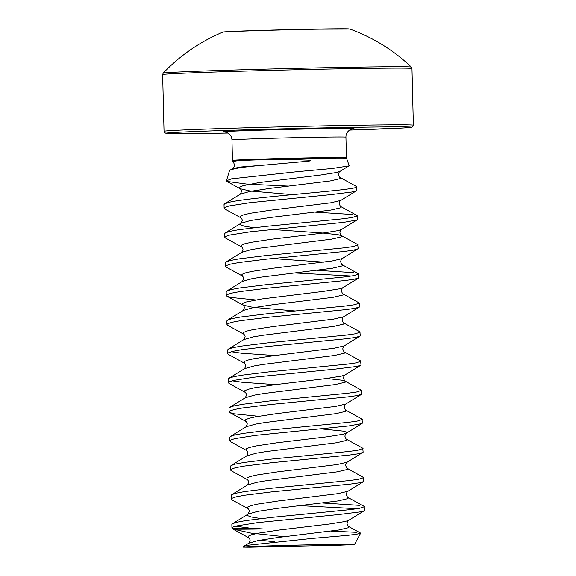 <?xml version="1.0" encoding="UTF-8"?>
<svg xmlns="http://www.w3.org/2000/svg" width="576" height="576" viewBox="0 0 576 576"><rect width="100%" height="100%" fill="white"/><g stroke="black" fill="none" stroke-linecap="round" stroke-linejoin="round"><path stroke-width="0.86" d="M230.09 170.158L234.396 168.761C240.782 167.45 251.165 166.198 265.536 165.002L307.454 161.273C309.089 161.23 310.19 160.884 310.759 160.243L289.894 159.43C264.953 159.538 247.183 160.027 236.57 160.884L232.207 161.626M288.626 186.113L247.529 184.19L226.973 181.447L226.469 180.756L231.61 178.834L297.151 171.691L332.446 168.466L348.869 165.895M360.367 533.009L356.753 534.262L346.586 535.45L312.3 538.402L246.65 545.371L243.662 546.379L243.281 547.121A55.634 0.698 -1.4 0 1 243.281 547.121A55.634 0.698 -1.4 0 1 247.428 546.754A55.634 0.698 -1.4 0 1 309.83 544.802A55.634 0.698 -1.4 0 1 354.514 544.406A55.634 0.698 -1.4 0 1 351.288 544.716L339.322 545.198A52.776 0.662 -1.4 0 0 347.724 544.817A52.776 0.662 -1.4 0 0 350.993 544.378A52.776 0.662 -1.4 0 0 304.942 544.954A52.776 0.662 -1.4 0 0 250.07 546.696A52.776 0.662 -1.4 0 0 246.794 546.926A52.776 0.662 -1.4 0 0 249.689 547.2L339.322 545.198M356.623 186.768L356.429 190.793L351.619 192.046L330.617 194.645L249.818 202.687L229.039 205.963L224.64 207.49L224.122 208.202L224.741 208.922L240.912 217.822C240.415 217.116 242.338 219.067 242.273 220.493L240.66 223.495L240.739 224.878L244.253 226.166L253.814 227.729M356.659 187.106A66.506 0.835 178.6 0 0 356.486 187.049C355.615 190.354 250.87 196.848 228.946 202.327L224.554 203.861L224.028 204.566L224.122 208.202M320.774 428.846L343.073 431.107L346.478 432.072L346.457 433.116C345.794 433.238 345.269 434.282 344.894 436.255C345.859 438.797 346.435 439.819 346.608 439.315L362.722 448.186L363.139 452.182L347.17 462.204C346.507 462.326 345.982 463.37 345.607 465.343C346.572 467.885 347.148 468.907 347.321 468.403L363.758 477.634L363.535 481.651L347.882 491.292C347.213 491.414 346.694 492.458 346.313 494.431C347.285 496.973 347.854 497.988 348.034 497.491L364.14 506.354L364.558 510.358L363.967 510.883L359.438 511.992L338.443 514.591L257.638 522.634L236.858 525.91C233.813 526.637 232.186 527.328 231.962 527.99L231.934 528.019A66.506 0.835 -1.4 0 1 231.962 527.99L233.014 529.114A66.24 0.835 178.6 0 0 263.016 528.962L250.114 528.149A66.506 0.835 -1.4 0 1 231.948 528.034M364.471 506.722L359.352 508.356L350.64 509.594L272.513 517.306L245.354 520.661L236.765 522.274L232.495 523.728L231.847 524.513L231.934 528.019M363.535 481.651L358.733 482.904L350.021 484.142L271.894 491.854L244.735 495.209L236.146 496.822L231.746 498.355L231.228 499.061L231.847 499.781L248.018 508.687C247.522 507.974 249.451 509.926 249.386 511.351L247.766 514.361L247.846 515.736L251.359 517.025L260.921 518.594M363.758 477.634L358.639 479.275L349.934 480.506L271.807 488.218L244.642 491.573L236.052 493.186L231.782 494.64L231.142 495.425L231.228 499.061M362.83 452.563L358.02 453.823L349.308 455.054L271.181 462.773L244.022 466.121L235.433 467.734L231.041 469.267L230.515 469.973L231.134 470.7L247.313 479.599C246.816 478.894 248.738 480.838 248.674 482.263L247.442 484.992L231.782 494.64M363.046 448.546L357.934 450.187L349.222 451.426L271.094 459.137L243.936 462.492L235.346 464.098L231.07 465.552L230.429 466.344L230.515 469.973M326.657 378.497L341.827 380.203L345.19 381.146L361.627 390.377L361.404 394.394L345.751 404.035C345.082 404.15 344.563 405.202 344.182 407.174C345.154 409.709 345.722 410.731 345.902 410.234L362.009 419.098L362.426 423.094L361.836 423.619L348.602 425.974L255.506 435.37L234.72 438.653L230.328 440.179L229.81 440.892L230.429 441.612L246.6 450.511C246.103 449.806 248.026 451.757 247.961 453.182L246.73 455.911L231.07 465.552M362.34 419.465L357.221 421.099L348.509 422.338L270.382 430.049L243.223 433.404L234.634 435.017L230.357 436.464L229.716 437.256L229.81 440.892M361.404 394.394L356.594 395.647L347.89 396.886L269.762 404.597L242.597 407.952L234.014 409.565L229.615 411.098L229.097 411.804L229.774 412.56L234.302 413.834L258.422 416.297M361.627 390.377L356.508 392.011L347.803 393.25L269.676 400.961L242.51 404.316L233.921 405.929L229.651 407.383L229.003 408.168L229.097 411.804M271.642 229.45L322.308 232.999L338.278 234.778L341.633 235.714L357.746 244.577L358.164 248.58L342.194 258.602C341.532 258.725 341.006 259.769 340.625 261.742C341.597 264.283 342.173 265.298 342.346 264.802L358.783 274.032L358.56 278.05L342.907 287.69C342.238 287.806 341.719 288.857 341.338 290.83C342.31 293.371 342.878 294.386 343.058 293.89L359.496 303.12L359.273 307.13L343.62 316.771C342.95 316.894 342.425 317.938 342.05 319.918C343.015 322.452 343.591 323.474 343.764 322.97L359.878 331.841L360.295 335.837L344.326 345.859C343.663 345.982 343.138 347.026 342.763 348.998C343.728 351.54 344.304 352.562 344.477 352.058L360.59 360.922L361.008 364.925L360.418 365.45L355.889 366.566L334.886 369.158L254.081 377.201L233.302 380.477L228.902 382.01L228.384 382.716L229.003 383.436L245.174 392.342C244.678 391.637 246.607 393.581 246.542 395.006L245.311 397.735L229.651 407.383M360.914 361.289L355.795 362.93L347.09 364.162L268.963 371.88L241.798 375.228L233.215 376.841L228.938 378.295L228.298 379.08L228.384 382.716M359.986 336.218L355.176 337.478L346.464 338.717L268.337 346.428L241.178 349.783L232.589 351.389L228.197 352.922L227.671 353.635L228.29 354.355L244.469 363.254C243.972 362.549 245.894 364.5 245.83 365.918L244.598 368.654L228.938 378.295M360.202 332.201L355.09 333.842L346.378 335.081L268.25 342.792L241.092 346.147L232.502 347.76L228.226 349.207L227.585 349.999L227.671 353.635M359.273 307.13L354.463 308.39L345.758 309.629L267.631 317.34L240.466 320.695L231.876 322.308L227.484 323.834L226.966 324.547L227.585 325.267L243.756 334.166C243.259 333.461 245.182 335.412 245.117 336.838L243.886 339.566L228.226 349.207M359.496 303.12L354.377 304.754L345.665 305.993L267.538 313.704L240.379 317.059L231.79 318.672L227.52 320.126L226.872 320.911L226.966 324.547M358.56 278.05L353.75 279.302L345.046 280.541L266.918 288.252L239.76 291.607L231.17 293.22L226.771 294.754L226.253 295.459L226.93 296.215L231.458 297.49L255.578 299.952M358.783 274.032L353.664 275.666L344.959 276.905L266.832 284.616L239.666 287.971L231.077 289.584L226.807 291.038L226.166 291.823L226.253 295.459M357.847 248.962L353.045 250.222L344.333 251.453L266.206 259.171L239.047 262.519L230.458 264.132L226.058 265.666L225.54 266.371L226.159 267.091L242.33 275.998C241.834 275.292 243.763 277.236 243.698 278.662L242.467 281.39L226.807 291.038M358.07 244.944L352.951 246.586L344.246 247.817L266.119 255.535L238.961 258.883L230.371 260.496L226.094 261.95L225.454 262.735L225.54 266.371M356.429 190.793L340.776 200.434C340.106 200.549 339.588 201.6 339.206 203.573C340.178 206.107 340.747 207.13 340.92 206.626L357.034 215.496L357.451 219.492L356.861 220.018L343.62 222.372L250.531 231.768L229.745 235.051L225.353 236.578L224.827 237.29L225.446 238.01L241.625 246.91C241.128 246.204 243.05 248.155 242.986 249.574L241.754 252.31L226.094 261.95M357.365 215.856L352.246 217.498L343.534 218.736L265.406 226.447L238.248 229.802L229.658 231.415L225.382 232.862L224.741 233.654L224.827 237.29M235.555 526.241L250.114 528.149M300.053 505.642L357.142 508.716M322.589 503.006L359.467 505.361M231.998 380.808L242.273 382.298L275.429 384.624M231.293 351.727L241.56 353.218L274.723 355.543M294.365 272.952L351.454 276.026M316.901 270.324L353.779 272.671M315.482 212.148L352.361 214.495M162.641 74.578A124.704 1.57 178.6 0 1 334.555 68.926A124.704 1.57 178.6 0 1 411.97 68.486L411.343 67.068A124.121 1.562 178.6 0 0 334.296 67.529A124.121 1.562 178.6 0 0 163.202 73.13L162.641 74.578L164.03 131.292L164.57 132.617L165.967 133.308L173.837 133.596L227.995 133.07A122.71 1.541 178.6 0 1 178.466 132.264A122.71 1.541 178.6 0 1 335.232 127.678A122.71 1.541 178.6 0 1 411.156 127.152A122.71 1.541 178.6 0 1 349.553 130.097L403.675 127.973L411.523 127.31L412.884 126.547L413.359 125.201A124.704 1.57 178.6 0 0 335.938 125.64A124.704 1.57 178.6 0 0 164.03 131.292M223.423 32.069A62.914 0.792 178.6 0 1 310.14 29.203L349.891 29.074A63.634 0.799 178.6 0 0 310.421 29.326A63.634 0.799 178.6 0 0 222.725 32.184A175.5 175.5 0 0 0 163.202 73.13M364.248 510.739L348.595 520.38L345.139 521.518L329.126 524.066L278.914 530.064L258.192 533.203L251.647 534.715L248.299 536.17L248.731 537.768L232.841 529.027L251.064 533.11L284.234 536.688M331.128 531.101L356.638 532.332M243.288 547.128L249.689 547.2M356.486 187.049L356.465 186.53L356.486 187.049M348.883 165.91L340.063 171.346C339.394 171.461 338.875 172.512 338.494 174.485C339.466 177.026 340.034 178.042 340.214 177.545L356.465 186.53M349.128 165.535L346.543 158.234A57.096 0.72 178.6 0 0 300.362 158.659A57.096 0.72 178.6 0 0 236.635 160.646A57.096 0.72 178.6 0 0 232.38 161.021L232.459 160.402A57.002 0.72 -1.4 0 1 236.714 160.027A57.002 0.72 -1.4 0 1 300.442 158.04A57.002 0.72 -1.4 0 1 346.428 157.615L345.931 137.16A57.002 0.72 178.6 0 0 310.543 137.362A57.002 0.72 178.6 0 0 236.21 139.572A57.002 0.72 178.6 0 0 231.962 139.946C231.754 136.656 230.206 134.244 227.318 132.696L224.784 131.947M349.186 28.994A62.914 0.792 178.6 0 0 310.162 29.203M352.454 128.866A65.311 0.821 178.6 0 0 313.488 128.88A65.311 0.821 178.6 0 0 246.6 130.644A65.311 0.821 178.6 0 0 225.036 131.983M340.063 171.346L336.607 172.483L320.594 175.039L258.962 182.606L243.115 185.688L239.767 187.142L240.199 188.741L250.063 191.002L292.45 194.63M340.776 200.434L330.682 202.795L271.094 210.118L250.373 213.25L243.828 214.769L240.48 216.223L240.912 217.822M357.142 219.874L341.482 229.514L338.033 230.652L322.02 233.208L271.8 239.206L251.086 242.338L244.541 243.857L241.193 245.311L241.625 246.91M342.194 258.602L332.107 260.971L272.513 268.294L251.798 271.426L245.246 272.945L241.906 274.399L242.33 275.998M342.907 287.69L339.451 288.828L323.438 291.384L261.806 298.951L245.959 302.026L242.611 303.487L243.043 305.078L252.9 307.339L295.294 310.975M343.62 316.771L333.526 319.14L273.931 326.462L253.217 329.594L246.672 331.114L243.324 332.568L243.756 334.166M344.326 345.859L334.238 348.228L274.644 355.55L253.93 358.682L247.385 360.202L244.037 361.656L244.469 363.254M360.691 365.306L345.038 374.947L341.59 376.085L325.57 378.641L275.357 384.638L254.642 387.77L248.09 389.29L244.742 390.744L245.174 392.342M345.751 404.035L335.657 406.404L276.07 413.719L255.355 416.858L248.803 418.37L245.455 419.832L245.887 421.423C245.39 420.718 247.32 422.669 247.248 424.094L246.024 426.823L230.357 436.464M362.117 423.475L346.457 433.123L343.008 434.254L326.995 436.81L276.775 442.807L256.061 445.939L249.516 447.458L246.168 448.913L246.6 450.511M347.17 462.204L337.082 464.573L277.488 471.895L256.774 475.027L250.229 476.546L246.881 478.001L247.313 479.599M347.882 491.292L337.788 493.661L278.201 500.983L257.486 504.115L250.934 505.634L247.586 507.089L248.018 508.687M259.826 540.202L274.306 541.714M340.214 177.545L340.236 178.618L330.149 180.986L270.562 188.302L249.84 191.441L240.336 194.134L224.676 203.782M340.92 206.626L340.949 207.706L330.862 210.067L271.267 217.39L250.553 220.522L241.042 223.222L225.382 232.862M341.482 229.514C340.819 229.637 340.294 230.681 339.919 232.654C340.884 235.195 341.46 236.218 341.633 235.714L341.662 236.786L331.567 239.155L260.561 248.054L251.266 249.61L241.754 252.31M272.347 258.53L323.82 262.152M342.346 264.802L342.367 265.874L332.28 268.243L261.274 277.135L251.978 278.698L242.467 281.39M343.058 293.89L343.08 294.962L332.993 297.331L273.398 304.646L252.684 307.786L243.18 310.478L227.52 320.126M343.764 322.97L343.793 324.05L333.706 326.412L262.699 335.311L253.397 336.866L243.886 339.566M344.477 352.058L344.506 353.131L334.411 355.5L263.405 364.399L254.11 365.954L244.598 368.654M345.038 374.947C344.369 375.07 343.85 376.114 343.469 378.086C344.441 380.628 345.01 381.643 345.19 381.146L345.211 382.219L335.124 384.588L264.118 393.48L254.815 395.042L245.311 397.735M345.902 410.234L345.924 411.307L335.837 413.669L264.83 422.568L255.528 424.13L246.024 426.823M346.608 439.315L346.637 440.388L336.55 442.757L265.543 451.656L256.241 453.211L246.73 455.911M347.321 468.403L347.35 469.476L337.255 471.845L266.249 480.744L256.954 482.299L247.442 484.992M348.034 497.491L348.055 498.564L337.968 500.933L278.381 508.248L257.659 511.387L248.155 514.08L232.495 523.728M348.595 520.38C347.926 520.495 347.407 521.546 347.026 523.519C347.998 526.054 348.566 527.076 348.746 526.572L348.768 527.652L338.681 530.014L279.086 537.336L258.372 540.468L248.861 543.168L243.662 546.379M230.076 170.136L232.646 168.559L241.344 166.946L265.536 165.002M232.38 161.021L232.186 161.669M229.464 170.741L226.462 180.749M354.514 544.406L360.569 533.297M411.97 68.486L413.359 125.201M352.706 128.822L350.23 129.686C347.299 131.558 345.866 134.05 345.931 137.16M310.154 29.203L260.28 30.434C234.418 31.234 221.897 31.817 222.725 32.184M411.343 67.068A175.5 175.5 0 0 0 349.891 29.074M226.966 181.454L240.199 188.741C239.702 188.028 241.632 189.979 241.567 191.405L240.336 194.134M226.93 296.215L243.043 305.078C242.546 304.373 244.476 306.324 244.404 307.75L243.18 310.478M248.731 537.768C248.234 537.062 250.157 539.014 250.092 540.439L248.861 543.168M229.774 412.56L245.887 421.423M348.746 526.572L360.382 532.98M232.51 161.935C234.893 162.338 234.727 168.149 232.646 168.559M346.543 158.234L346.428 157.615M232.459 160.402L231.962 139.946"/></g></svg>
